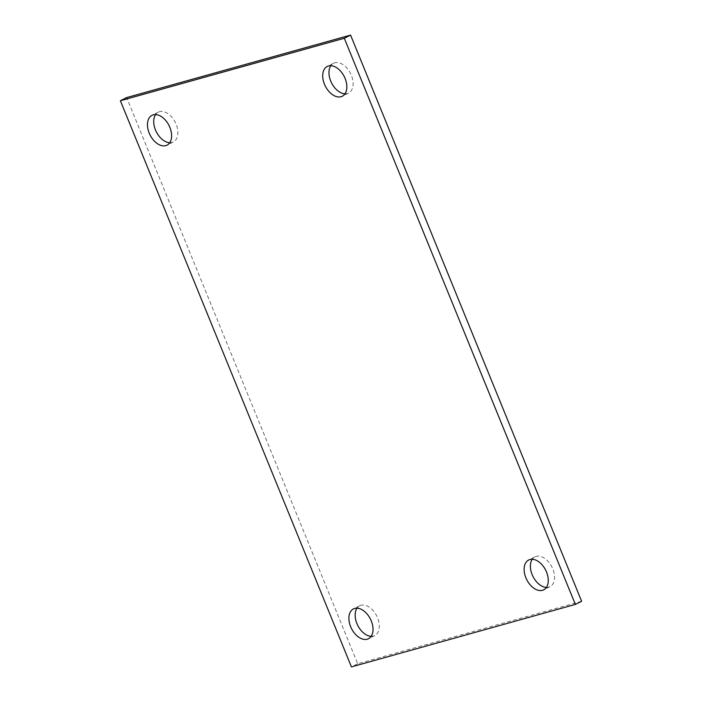 <?xml version="1.0" encoding="UTF-8"?>
<svg xmlns="http://www.w3.org/2000/svg" width="702" height="702" viewBox="0 0 702 702"><rect width="100%" height="100%" fill="white"/><g stroke="black" fill="none" stroke-linecap="round" stroke-linejoin="round"><path stroke-width="0.53" stroke-dasharray="3.51 2.63" d="M581.616 601.263L357.695 663.741L126.65 97.587M546.419 587.407A16.699 10.591 -116.7 0 0 549.973 586.67A16.699 10.591 -116.7 0 0 552.377 567.927A16.699 10.591 -116.7 0 0 536.188 556.37A16.699 10.591 -116.7 0 0 534.959 556.853A16.699 10.591 -116.7 0 0 532.248 559.266M344.998 93.831A16.699 10.591 -116.7 0 0 348.552 93.094A16.699 10.591 -116.7 0 0 350.947 74.351A16.699 10.591 -116.7 0 0 334.757 62.794A16.699 10.591 -116.7 0 0 333.529 63.268A16.699 10.591 -116.7 0 0 330.826 65.69M371.174 636.31A16.699 10.591 -116.7 0 0 374.736 635.573A16.699 10.591 -116.7 0 0 377.132 616.83A16.699 10.591 -116.7 0 0 360.942 605.273A16.699 10.591 -116.7 0 0 359.714 605.747A16.699 10.591 -116.7 0 0 357.002 608.169M169.752 142.734A16.699 10.591 -116.7 0 0 173.306 141.997A16.699 10.591 -116.7 0 0 175.711 123.254A16.699 10.591 -116.7 0 0 159.521 111.697A16.699 10.591 -116.7 0 0 158.283 112.171A16.699 10.591 -116.7 0 0 155.581 114.593M357.695 663.741L351.43 666.9M534.959 556.853L528.694 560.003M549.973 586.67L543.717 589.829M333.529 63.268L327.264 66.427M348.552 93.094L342.286 96.253M359.714 605.747L353.448 608.906M374.736 635.573L368.471 638.732M158.283 112.171L152.027 115.33M173.306 141.997L167.041 145.147"/><path stroke-width="1.05" d="M120.384 100.737L126.65 97.587L350.57 35.1L581.616 601.263L575.35 604.413L351.43 666.9L120.384 100.737L344.305 38.259L350.57 35.1M532.248 559.266A16.699 10.591 -116.7 0 0 533.002 576.526A16.699 10.591 -116.7 0 0 546.419 587.407M330.826 65.69A16.699 10.591 -116.7 0 0 331.581 82.95A16.699 10.591 -116.7 0 0 344.998 93.831M357.002 608.169A16.699 10.591 -116.7 0 0 357.757 625.429A16.699 10.591 -116.7 0 0 371.174 636.31M155.581 114.593A16.699 10.591 -116.7 0 0 156.335 131.853A16.699 10.591 -116.7 0 0 169.752 142.734M344.305 38.259L575.35 604.413M529.922 559.529A16.699 10.591 63.3 0 1 546.112 571.086A16.699 10.591 63.3 0 1 543.717 589.829A16.699 10.591 63.3 0 1 526.746 579.685A16.699 10.591 63.3 0 1 528.694 560.003A16.699 10.591 63.3 0 1 529.922 559.529M328.501 65.953A16.699 10.591 63.3 0 1 344.691 77.51A16.699 10.591 63.3 0 1 342.286 96.253A16.699 10.591 63.3 0 1 325.316 86.1A16.699 10.591 63.3 0 1 327.264 66.427A16.699 10.591 63.3 0 1 328.501 65.953M354.677 608.432A16.699 10.591 63.3 0 1 370.867 619.989A16.699 10.591 63.3 0 1 368.471 638.732A16.699 10.591 63.3 0 1 351.5 628.58A16.699 10.591 63.3 0 1 353.448 608.906A16.699 10.591 63.3 0 1 354.677 608.432M153.255 114.847A16.699 10.591 63.3 0 1 169.445 126.413A16.699 10.591 63.3 0 1 167.041 145.147A16.699 10.591 63.3 0 1 150.07 135.003A16.699 10.591 63.3 0 1 152.027 115.33A16.699 10.591 63.3 0 1 153.255 114.847"/></g></svg>
